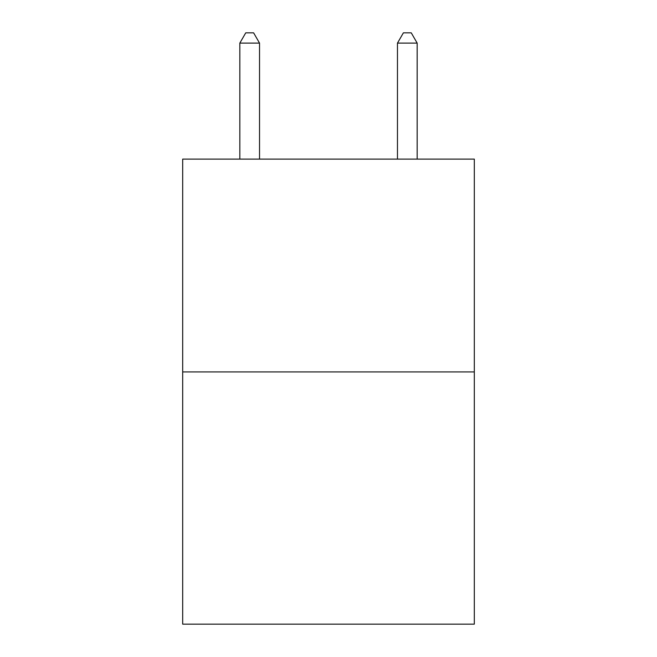 <?xml version="1.0" encoding="UTF-8"?>
<svg xmlns="http://www.w3.org/2000/svg" width="657" height="657" viewBox="0 0 657 657"><rect width="100%" height="100%" fill="white"/><g stroke="black" fill="none" stroke-linecap="round" stroke-linejoin="round"><path stroke-width="0.99" d="M474.313 371.928L474.313 159.117L182.687 159.117L182.687 624.15L474.313 624.15L474.313 371.928L182.687 371.928M259.531 159.117L259.531 43.099L239.83 43.099L239.83 159.117M239.83 43.099L245.743 32.85L253.618 32.85L259.531 43.099M417.17 159.117L417.17 43.099L397.469 43.099L397.469 159.117M397.469 43.099L403.382 32.85L411.257 32.85L417.17 43.099"/></g></svg>

